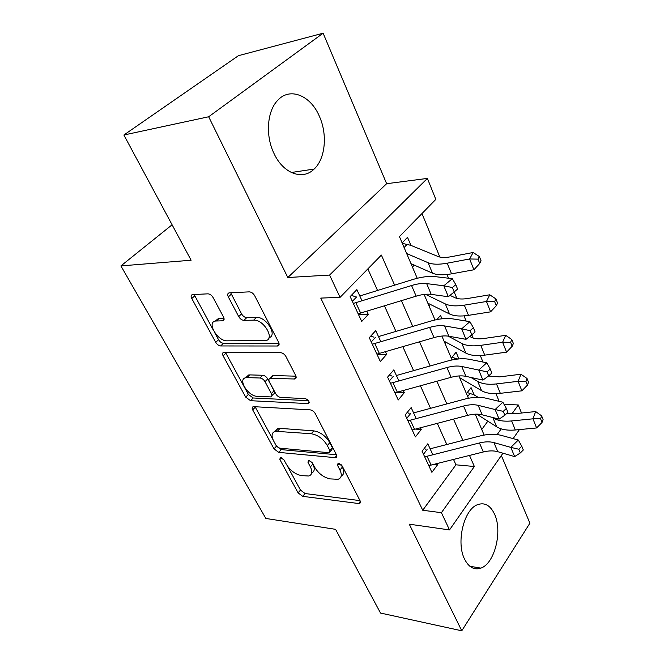 <?xml version="1.0" encoding="UTF-8"?>
<svg xmlns="http://www.w3.org/2000/svg" width="664" height="664" viewBox="0 0 664 664"><rect width="100%" height="100%" fill="white"/><g stroke="black" fill="none" stroke-linecap="round" stroke-linejoin="round"><path stroke-width="1" d="M280.706 457.529L280.191 457.554L279.868 459.563L298.094 492.879L302.726 496.34L359.589 503.652L360.154 500.913L342.159 465.921L338.026 463.372L337.578 465.447L339.951 470.037C342.209 474.926 341.578 478.005 338.067 479.284L330.315 478.91C323.866 477.59 318.678 473.747 314.744 467.373L312.362 462.874L308.959 460.359L308.387 460.393L308.005 462.434L310.387 466.916C312.702 471.755 312.163 474.785 308.777 476.005L301.522 475.623C295.364 474.353 290.326 470.61 286.408 464.377L284.009 459.986L280.706 457.529M273.933 153.334C283.163 173.677 302.734 180.633 314.122 169.063C325.327 158.812 327.692 134.609 319.401 116.349C310.711 95.417 289.72 86.669 277.527 100.53C267.036 111.344 265.343 135.722 273.933 153.334M464.551 559.088C468.767 567.338 474.212 570.351 480.869 568.118C494.73 563.545 502.714 531.159 494.547 514.177C490.273 505.196 484.512 502.067 477.25 504.789C463.862 509.728 455.994 542.496 464.551 559.088M213.111 297.58C211.658 295.231 209.94 293.986 207.948 293.837L192.51 294.584C190.958 294.982 190.709 296.293 191.763 298.518L215.734 342.325C217.111 344.525 218.763 345.736 220.689 345.952L277.643 346.002C279.195 345.57 279.511 344.309 278.573 342.209L254.694 295.746C253.233 293.305 251.432 292.011 249.291 291.861L229.254 292.824C227.586 293.247 227.271 294.608 228.316 296.908L238.7 316.579C240.119 318.911 241.854 320.164 243.912 320.355L253.665 320.139C264.006 319.392 275.502 339.702 265.401 340.632L227.163 340.831C217.535 341.387 206.155 321.874 215.734 321.011L222.714 320.803C224.241 320.397 224.498 319.118 223.502 316.969L213.111 297.58M123.894 135.008L238.451 55.676L323.127 33.2L208.67 116.764L123.894 135.008L191.116 260.222L120.914 265.907L265.841 518.451L335.586 529.341L380.522 613.046L461.77 630.8L409.273 524.178L449.52 529.93L441.411 512.691L422.736 510.251L320.753 298.094L340.068 297.331L329.593 275.062L427.392 178.408L435.816 199.391L399.438 236.6L417.224 278.282M208.67 116.764L287.819 277.519L329.593 275.062M253.806 406.667L253.241 406.7C252.029 407.09 251.847 408.152 252.685 409.879L274.016 448.872L278.747 452.383L335.718 457.704C336.897 457.288 337.121 456.276 336.382 454.674L315.276 413.606C313.964 411.431 312.254 410.178 310.138 409.854L253.806 406.667M245.713 397.138L223.121 355.838C222.183 353.879 222.398 352.7 223.776 352.302L280.664 352.692C282.789 352.941 284.549 354.211 285.927 356.51L295.654 375.442C296.526 377.384 296.244 378.571 294.808 379.003L270.157 378.364C268.779 378.779 268.53 379.933 269.418 381.825L275.743 393.76C277.062 395.918 278.739 397.147 280.764 397.445L305.307 398.599C308.818 400.093 309.839 401.762 308.362 403.612L250.552 400.699L245.713 397.138L248.353 394.424L225.876 353.182L223.121 355.838M461.77 630.8L529.897 523.182L501.353 455.529M410.908 245.373L407.505 237.33L402.127 242.891M441.95 318.786L440.522 315.4L436.954 319.558M458.924 358.909L456.085 352.202L451.296 358.112M432.903 454.865L427.815 443.793L422.08 451.238L431.899 472.345L437.501 464.841L436.962 463.679M416.262 418.693L411.149 407.58L405.189 414.925L415.407 436.887L421.225 429.483L420.486 427.873M398.931 381.028L393.802 369.881L387.602 377.119L398.242 399.985L404.301 392.681L403.33 390.59M380.879 341.777L375.733 330.597L369.267 337.71L380.356 361.548L386.664 354.36L385.46 351.746M422.736 510.251L455.944 464.817L453.554 459.488M446.814 444.515L437.327 423.408M430.546 408.327L420.428 385.842M413.597 370.653L402.824 346.691M395.952 331.402L384.456 305.855M377.542 290.475L367.848 268.92M362.038 300.842L356.883 289.637L350.144 296.601L361.714 321.476L368.288 314.421L366.827 311.242M499.112 401.33L495.95 393.627M482.977 362.046L480.304 355.555M473.108 338.034L471.805 334.855M466.128 321.044L464.011 315.881M456.824 298.385L454.184 291.961M448.54 278.224L447.013 274.506M439.842 257.051L421.972 213.551M481.757 429.5L487.832 421.183M474.137 394.897L471.066 387.627L466.443 393.619M461.214 378.604L460.451 379.576M446.1 342.275L445.063 343.52M430.438 304.477L429.069 306.038M414.236 265.11L412.435 267.053M172.092 224.797L120.914 265.907M287.819 277.519L386.639 183.704L323.127 33.2M386.639 183.704L427.392 178.408M504.034 404.334L518.285 404.965L521.522 413.025M394.607 285.163L381.377 255.076L340.068 297.331M441.411 512.691L474.362 466.51L469.506 455.462M462.866 440.373L453.52 419.125M446.839 403.928L436.879 381.277M430.147 365.972L419.523 341.827M412.751 326.422L401.421 300.667M519.414 429.591L513.131 438.614M502.963 453.205L449.52 529.93M497.145 434.588L501.229 428.861M511.894 413.921L518.285 404.965M424.113 294.426L435.02 319.973M441.875 336.05L452.068 359.929M458.899 375.932L468.427 398.267M475.216 414.178L484.139 435.078M455.944 464.817L474.362 466.51M437.501 464.841L433.741 464.493M421.225 429.483L415.78 429.118M404.301 392.681L396.815 392.391M386.664 354.36L376.978 354.286M368.288 314.421L358.543 314.661M311.707 472.992C314.645 471.573 315.018 468.601 312.835 464.07L310.387 466.916M311.723 461.97L312.835 464.07M341.171 476.121C344.077 474.594 344.483 471.589 342.375 467.107L339.951 470.037M341.047 464.518L342.375 467.107M287.089 465.522L300.468 490.082L305.091 493.535L360.004 500.631M276.581 446.233L281.229 449.611L336.424 454.749M255.084 406.741L273.062 439.784M276.216 445.677L279.544 448.15L328.813 452.682L329.402 452.64L329.867 450.507L327.31 445.561C323.219 438.838 317.857 434.895 311.233 433.741L275.377 431.268C271.667 432.521 271.086 435.75 273.634 440.946L276.216 445.677M330.166 451.744L331.875 449.736L332.349 447.602L329.867 450.507M274.763 431.451L277.917 428.504L280.059 428.363L313.765 430.87C320.38 432.015 325.733 435.941 329.8 442.656L332.349 447.602M225.486 352.285L225.876 353.182M295.97 376.181L273.352 375.55L271.576 377.393M308.577 400.683L253.183 397.985L250.552 400.699M247.199 377.617L245.946 377.7C237.239 378.82 248.07 396.391 257.325 396.342L270.688 396.906C271.991 396.499 272.215 395.387 271.36 393.569L265.027 381.675C263.683 379.501 262.014 378.281 260.014 378.007L247.199 377.617L249.896 374.903L248.635 374.994L245.589 377.783M271.858 395.678L273.327 394.134C274.63 393.727 274.854 392.615 274.008 390.797L271.36 393.569M249.896 374.903L262.703 375.26C264.704 375.525 266.372 376.745 267.708 378.92L274.008 390.797M248.353 394.424L253.183 397.985M215.219 321.11L218.589 318.371L223.992 318.197M269.02 337.669C277.834 335.544 266.281 316.628 256.52 317.409L253.665 320.139M230.69 292.749L241.563 313.881C242.974 316.205 244.709 317.458 246.767 317.641L256.52 317.409M214.472 332.249L218.522 339.686C219.9 341.877 221.544 343.081 223.469 343.296L278.988 343.246M194.129 294.501L213.169 329.85M467.273 392.557L473.98 394.806L478.113 397.313M506.64 413.514L514.459 413.763L535.657 411.555L541.658 415.888L540.596 418.801L542.031 422.462L543.086 419.54L541.658 415.888M542.031 422.462L536.587 427.956L515.305 429.981C507.429 430.654 501.22 429.6 496.68 426.803L476.744 414.145M536.587 427.956L532.96 418.818L511.62 420.951C503.719 421.665 497.502 420.652 492.962 417.905L492.041 417.324M469.987 393.586L467.705 396.566M540.596 418.801L532.96 418.818L535.657 411.555M274.871 431.409L275.303 430.214M424.155 448.549L425.715 449.179M424.686 456.84L479.458 442.963C484.911 441.601 489.733 441.485 493.933 442.614L510.824 447.378L518.31 440.024L501.37 435.401C495.07 433.775 487.866 433.982 479.757 436.024L430.123 448.814M428.778 465.63L483.334 451.968C488.77 450.632 493.584 450.541 497.776 451.694L514.65 456.6L510.824 447.378L518.816 449.229L520.335 452.931L523.315 449.968L521.804 446.274L518.816 449.229M427.076 449.553L423.483 454.242M521.804 446.274L518.31 440.024M514.65 456.6L520.335 452.931M451.918 357.34L457.82 359.017M488.521 376.023L499.511 376.886L520.974 374.222L527.042 378.497L525.913 381.343L527.407 385.153L528.527 382.298L527.042 378.497M527.407 385.153L521.879 390.83L500.332 393.32C492.364 394.159 486.114 393.279 481.583 390.681L459.637 377.675M521.879 390.83L518.103 381.319L496.498 383.916C488.496 384.805 482.238 383.975 477.715 381.426L470.842 377.426M455.081 358.494L454.251 359.514M525.913 381.343L518.103 381.319L520.974 374.222M469.714 336.465L471.357 337.32C474.395 338.831 478.595 339.221 483.956 338.491L505.686 335.337L511.819 339.536L510.616 342.309L512.176 346.284L513.372 343.504L511.819 339.536M512.176 346.284L506.557 352.161L484.745 355.14C476.669 356.161 470.386 355.481 465.879 353.099L444.058 341.163M506.557 352.161L502.623 342.242L480.744 345.346C472.652 346.417 466.352 345.795 461.853 343.462L448.084 336.1M510.616 342.309L502.623 342.242L505.686 335.337M449.993 295.389L455.072 297.754C458.094 299.107 462.318 299.356 467.746 298.485L489.75 294.799L495.942 298.924L494.655 301.614L496.282 305.764L497.56 303.058L495.942 298.924M496.282 305.764L490.58 311.848L468.494 315.35C460.326 316.57 454.002 316.114 449.52 313.964L427.857 303.191M490.58 311.848L486.48 301.498L464.327 305.141C456.135 306.411 449.802 306.013 445.328 303.921L425.408 294.285M494.655 301.614L486.48 301.498L489.75 294.799M402.318 243.356L410.759 245.315L438.099 256.52C441.103 257.69 445.353 257.773 450.839 256.769L473.117 252.503L479.375 256.536L478.005 259.134L479.707 263.467L481.068 260.852L479.375 256.536M479.707 263.467L473.913 269.775L451.545 273.85C443.278 275.286 436.92 275.062 432.471 273.17L410.991 263.674M473.913 269.775L469.631 258.968L447.196 263.193C438.904 264.687 432.538 264.521 428.097 262.703L406.667 253.54M406.75 244.742L404.094 247.506M478.005 259.134L469.631 258.968L473.117 252.503M407.115 412.551L409.124 413.323M407.928 420.81L463.53 406.028C469.066 404.575 473.947 404.343 478.155 405.33L495.128 409.539L502.847 402.218L485.832 398.159C479.499 396.74 472.22 397.122 463.987 399.296L413.597 412.9M412.178 429.948L467.572 415.398C473.092 413.971 477.955 413.772 482.164 414.792L499.112 419.142L495.128 409.539L503.262 411.365L504.847 415.224L507.927 412.278L506.35 408.426L503.262 411.365M410.51 413.689L406.766 418.32M506.35 408.426L502.847 402.218M499.112 419.142L504.847 415.224M389.345 375.077L391.86 376.015M390.473 383.294L446.93 367.541C452.558 365.988 457.488 365.632 461.721 366.47L478.752 370.064L486.729 362.801L469.639 359.357C463.281 358.162 455.919 358.726 447.561 361.042L396.4 375.517M394.906 392.814L451.146 377.31C456.749 375.791 461.663 375.467 465.896 376.339L482.911 380.09L478.752 370.064L487.036 371.873L488.696 375.899L491.866 372.977L490.223 368.952L487.036 371.873M393.271 376.363L389.37 380.928M490.223 368.952L486.729 362.801M482.911 380.09L488.696 375.899M370.778 336.042L373.882 337.146M372.288 344.201L429.625 327.41C435.343 325.758 440.323 325.26 444.565 325.933L461.663 328.854L469.896 321.658L452.748 318.886C446.366 317.931 438.929 318.695 430.446 321.177L378.488 336.582M376.903 354.128L434.024 337.602C439.717 335.976 444.681 335.519 448.922 336.233L466.004 339.329L461.663 328.854L470.095 330.639L471.83 334.839L475.109 331.942L473.39 327.742L470.095 330.639M375.309 337.486L371.251 341.977M473.39 327.742L469.896 321.658M466.004 339.329L471.83 334.839M351.356 295.347L355.14 296.625M353.323 303.431L411.564 285.528C417.374 283.76 422.404 283.121 426.661 283.611L443.801 285.794L452.317 278.673L435.119 276.631C428.712 275.95 421.2 276.938 412.585 279.577L359.805 295.986M358.137 313.79L416.154 296.169C421.939 294.426 426.96 293.828 431.21 294.368L448.341 296.742L443.801 285.794L452.4 287.545L454.201 291.936L457.596 289.072L455.803 284.673L452.4 287.545M356.576 296.957L352.352 301.356M455.803 284.673L452.317 278.673M448.341 296.742L454.201 291.936M281.494 457.737L279.868 459.563M339.246 463.455L337.578 465.447M309.648 460.526L308.005 462.434M360.369 501.403L358.543 503.702M305.091 493.535L302.726 496.34M300.468 490.082L298.094 492.879M336.723 455.537L334.847 457.753M281.229 449.611L278.747 452.383M276.498 446.125L274.016 448.872M255.291 407.165L252.685 409.879M329.8 442.656L327.31 445.561M313.765 430.87L311.233 433.741M280.059 428.363L277.51 431.144M296.152 377.027L294.252 379.044M273.352 375.55L270.663 378.331M309.233 402.176L307.905 403.646M267.708 378.92L265.027 381.675M262.703 375.26L260.014 378.007M224.1 319.293L222.457 320.828M219.278 318.313L216.422 320.961M246.767 317.641L243.912 320.355M241.563 313.881L238.7 316.579M231.238 294.235L228.316 296.908M279.121 344.135L277.228 346.035M223.469 343.296L220.689 345.952M218.522 339.686L215.734 342.325M194.685 295.928L191.763 298.518M515.305 429.981L511.62 420.951M496.68 426.803L492.962 417.905M479.458 442.963L483.334 451.968M493.933 442.614L497.776 451.694M427.076 456.351L431.16 465.149M500.332 393.32L496.498 383.916M481.583 390.681L477.715 381.426M484.745 355.14L480.744 345.346M465.879 353.099L461.853 343.462M468.494 315.35L464.327 305.141M449.52 313.964L445.328 303.921M451.545 273.85L447.196 263.193M432.471 273.17L428.097 262.703M463.53 406.028L467.572 415.398M478.155 405.33L482.164 414.792M410.352 420.279L414.593 429.434M446.93 367.541L451.146 377.31M461.721 366.47L465.896 376.339M392.93 382.713L397.354 392.25M429.625 327.41L434.024 337.602M444.565 325.933L448.922 336.233M374.778 343.578L379.385 353.514M411.564 285.528L416.154 296.169M426.661 283.611L431.21 294.368M355.846 302.751L360.66 313.126M314.122 169.063L291.305 172.499M480.869 568.118L469.863 566.259M360.544 502.44L359.589 503.652M336.814 456.409L335.718 457.704M277.917 428.504L275.377 431.268M296.144 377.584L294.808 379.003M272.846 375.592L270.157 378.364M309.25 402.641L308.362 403.612M248.635 374.994L245.946 377.7M224.067 319.55L222.714 320.803M218.589 318.371L215.734 321.011M279.087 344.55L277.643 346.002"/></g></svg>
